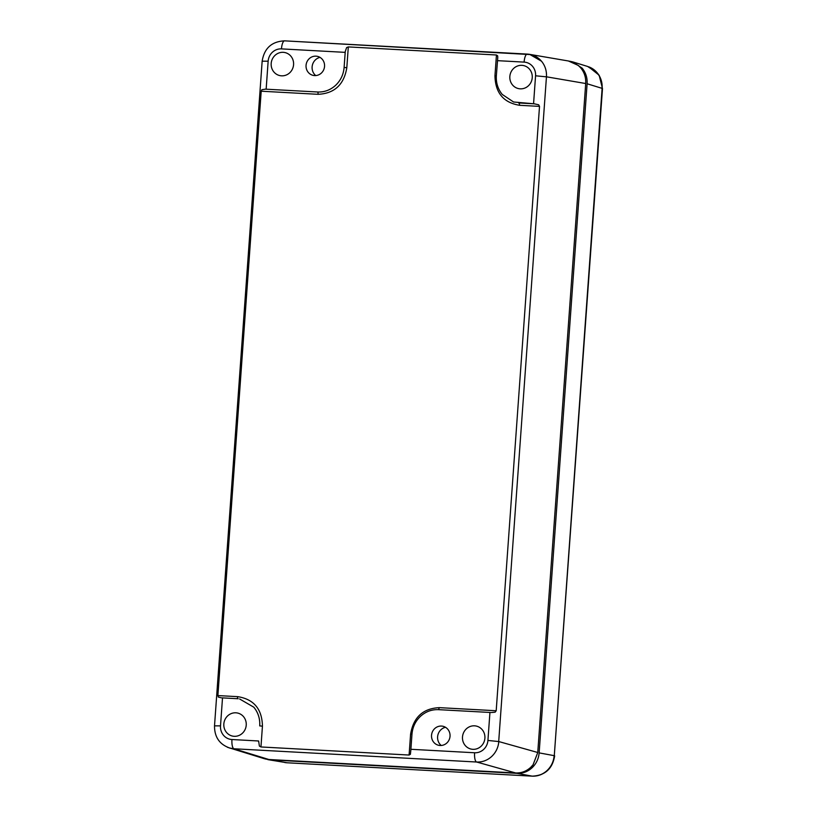 <?xml version="1.0" encoding="UTF-8"?>
<svg xmlns="http://www.w3.org/2000/svg" width="817" height="817" viewBox="0 0 817 817"><rect width="100%" height="100%" fill="white"/><g stroke="black" fill="none" stroke-linecap="round" stroke-linejoin="round"><path stroke-width="1.23" d="M568.428 60.989L578.324 65.442C583.593 70.119 586.055 76.124 585.707 83.446L537.749 752.569L533.072 764.814C528.476 770.441 522.686 773.158 515.701 772.964L268.875 759.504L233.897 748.76L476.679 762.026A21.712 20.609 -76.8 0 0 498.799 741.56L487.923 740.447A13.041 12.378 -76.8 0 1 474.606 752.763L410.89 749.291L410.849 750.077M227.402 747.269L264.208 758.666L268.875 759.504M268.803 759.493L263.411 758.421M229.281 747.953L233.948 748.781A21.712 20.609 -76.8 0 1 230.578 748.301C219.824 744.859 214.463 737.383 214.514 725.864L220.508 725.864A13.041 12.378 -76.8 0 0 231.957 739.528L258.642 740.988L259.377 746.054L260.95 746.963L409.092 755.041L410.4 754.285L410.849 750.098M476.587 761.995L476.546 761.995A8.67 2.686 -86.9 0 1 474.606 752.763M515.701 772.964C521.338 773.158 526.311 771.319 530.631 767.429L533.052 764.794L537.749 752.569M537.749 752.498L498.799 741.56C498.288 747.484 495.919 752.457 491.681 756.491C487.33 760.402 482.336 762.241 476.679 762.026L515.629 772.953M585.707 83.446C586.034 77.544 584.38 72.376 580.775 67.934L578.313 65.462L568.918 61.071L529.661 54.361L541.518 61.224C545.143 65.687 546.787 70.885 546.45 76.808L498.707 741.499M529.661 54.361L529.069 54.269M585.707 83.528L546.45 76.808A21.712 20.609 -76.8 0 0 530.795 54.596A21.712 20.609 -76.8 0 0 527.425 54.106L527.292 54.085A8.67 2.686 93.1 0 0 527.241 54.085A8.67 2.686 93.1 0 0 524.116 62.112A13.041 12.378 -76.8 0 1 535.564 75.787L533.562 103.779L534.338 103.82L513.576 101.992L502.271 94.455C497.91 89.094 495.939 82.864 496.348 75.746L497.778 57.374L497.645 55.822L496.45 54.994L348.308 46.916L346.622 47.58L345.254 51.553L344.11 67.443C343.487 74.551 340.648 80.515 335.562 85.366C330.344 90.054 324.339 92.26 317.558 91.994C324.359 92.27 330.364 90.054 335.573 85.366C340.658 80.526 343.508 74.551 344.11 67.443L345.254 51.553M214.514 725.864L262.155 61.204C264.259 48.254 271.734 41.463 284.592 40.85A8.67 2.686 93.1 0 1 284.643 40.85L527.179 54.085M315.74 75.573A10.315 9.794 103.2 0 1 312.38 65.186A10.315 9.794 103.2 0 1 320.009 57.374M441.221 745.482A10.315 9.794 103.2 0 1 437.861 735.096A10.315 9.794 103.2 0 1 445.49 727.283M439.332 707.645L496.195 710.749L539.516 106.384L538.679 104.79L534.338 103.82M496.195 710.749L495.143 712.179L491.323 712.536M410.89 749.291L411.972 734.207C412.585 727.099 415.434 721.125 420.52 716.284C425.728 711.597 431.733 709.391 438.515 709.656L490.527 712.485M238.176 698.76L221.928 697.841M261.205 91.208L261.879 89.696L265.392 89.155L317.558 91.994A2.165 0.674 -86.9 0 1 317.987 92.75A2.165 0.674 -86.9 0 1 318.068 94.312L261.205 91.208L217.884 695.573L218.343 697.085L221.193 697.8M315.995 56.159A9.753 9.263 103.2 0 1 324.512 66.8A9.753 9.263 103.2 0 1 312.36 75.164A9.753 9.263 103.2 0 1 315.995 56.159M441.476 726.068A9.753 9.263 103.2 0 1 449.993 736.709A9.753 9.263 103.2 0 1 437.841 745.073A9.753 9.263 103.2 0 1 441.476 726.068M258.642 740.988L258.601 741.795M217.884 695.573L237.716 696.656C253.842 699.209 262.083 709.054 262.441 726.17L259.735 725.904C260.153 718.786 258.182 712.557 253.821 707.195L239.595 698.964L253.811 707.195C258.162 712.547 260.133 718.786 259.724 725.894M244.457 730.725A11.795 11.193 -76.8 0 0 238.584 713.312A11.795 11.193 -76.8 0 0 225.615 718.388A11.795 11.193 -76.8 0 0 233.213 736.209A11.795 11.193 -76.8 0 0 244.457 730.725M483.123 743.746A11.795 11.193 -76.8 0 0 477.251 726.333A11.795 11.193 -76.8 0 0 464.27 731.409A11.795 11.193 -76.8 0 0 471.869 749.22A11.795 11.193 -76.8 0 0 483.123 743.746M518.601 102.952L533.562 103.779M530.468 83.263A11.795 11.193 -76.8 0 0 524.596 65.85A11.795 11.193 -76.8 0 0 511.616 70.926A11.795 11.193 -76.8 0 0 519.214 88.736A11.795 11.193 -76.8 0 0 530.468 83.263M291.802 70.242A11.795 11.193 -76.8 0 0 285.93 52.829A11.795 11.193 -76.8 0 0 272.96 57.905A11.795 11.193 -76.8 0 0 280.548 75.726A11.795 11.193 -76.8 0 0 291.802 70.242M569.755 61.224L572.748 61.898L582.174 68.179C585.799 72.642 587.443 77.84 587.106 83.763L539.138 752.886C538.638 758.809 536.258 763.783 532.02 767.817C527.68 771.728 522.676 773.566 517.028 773.352L270.131 759.881L265.025 758.911M572.748 61.898L587.617 66.453L597.043 72.733C600.669 77.206 602.313 82.394 601.976 88.328L602.486 88.573L554.283 755.684L602.119 88.41A21.702 20.609 -76.8 0 0 588.761 66.841M517.028 773.352L532.02 776.109C537.668 776.334 542.672 774.496 547.022 770.584C551.261 766.55 553.63 761.577 554.14 755.654L554.283 755.684A21.702 20.609 -76.8 0 1 532.133 776.14A8.67 2.686 93.1 0 0 532.235 776.15C545.072 775.537 552.537 768.766 554.661 755.837M285.062 762.567A21.702 20.609 -76.8 0 0 287.002 762.772L267.894 759.636M532.133 776.14L287.094 762.782M284.684 762.496L287.206 762.782M233.897 748.76A8.67 2.686 -86.9 0 1 231.957 739.528M489.934 712.455L487.923 740.447M546.348 76.829L535.564 75.787M262.155 61.204L268.15 61.193A13.041 12.378 -76.8 0 1 281.467 48.887L345.183 52.359M530.795 54.596L284.592 40.85A8.67 2.686 93.1 0 0 281.467 48.887M497.43 60.662L524.116 62.112M266.148 89.186L268.15 61.193M220.508 725.864L222.51 697.871M411.972 734.269L410.583 734.248L409.092 755.041M539.516 106.384L519.683 105.301L519.193 102.993M496.205 75.828L494.959 75.787C495.316 92.913 503.558 102.748 519.683 105.301M494.959 75.787L496.45 54.994M348.308 46.916L346.817 67.709C344.008 84.672 334.419 93.536 318.068 94.312M262.441 726.17L260.95 746.963M438.525 709.656L439.332 707.655C422.981 708.421 413.402 717.285 410.583 734.248M344.1 67.443L346.817 67.709M236.91 698.658L237.41 698.116A2.165 0.674 93.1 0 0 237.716 696.656M317.558 91.994L265.392 89.155M587.106 83.763L601.976 88.328M539.138 752.886L554.14 755.654M270.131 759.881L286.838 762.741M287.104 762.782L532.235 776.15M588.577 66.78L599.167 75.256L602.486 88.573"/></g></svg>

